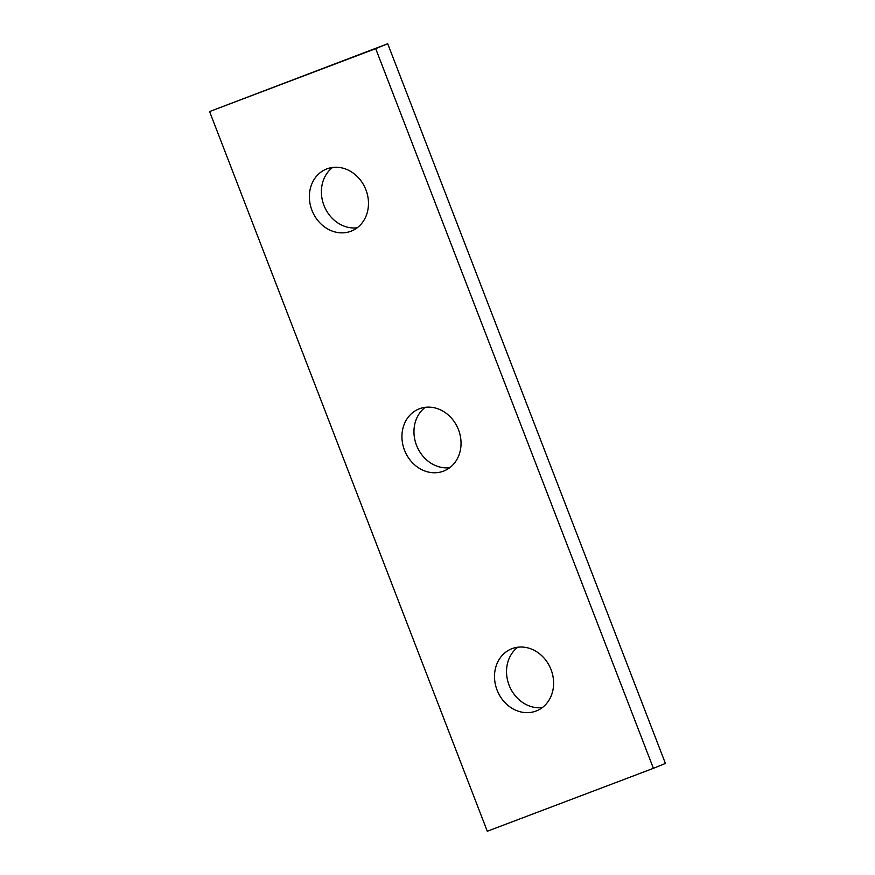 <?xml version="1.0" encoding="UTF-8"?>
<svg xmlns="http://www.w3.org/2000/svg" width="875" height="875" viewBox="0 0 875 875"><rect width="100%" height="100%" fill="white"/><g stroke="black" fill="none" stroke-linecap="round" stroke-linejoin="round"><path stroke-width="1.31" d="M653.395 768.327L665.416 763.438L387.713 43.75L375.692 48.639L653.395 768.327L487.287 831.25L209.584 111.562L387.713 43.75M209.584 111.562L375.692 48.639M350.952 231.23A33.425 28.864 67.9 0 1 312.058 210.602A33.425 28.864 67.9 0 1 326.331 169.083A33.425 28.864 67.9 0 1 365.662 189.175A33.425 28.864 67.9 0 1 351.52 231.011A33.425 28.864 67.9 0 1 350.952 231.23M536.091 711.025A33.425 28.864 67.9 0 1 497.197 690.397A33.425 28.864 67.9 0 1 511.459 648.878A33.425 28.864 67.9 0 1 550.791 668.959A33.425 28.864 67.9 0 1 536.659 710.806A33.425 28.864 67.9 0 1 536.091 711.025M443.527 471.133A33.425 28.864 67.9 0 1 404.622 450.494A33.425 28.864 67.9 0 1 418.895 408.975A33.425 28.864 67.9 0 1 458.227 429.067A33.425 28.864 67.9 0 1 444.084 470.914A33.425 28.864 67.9 0 1 443.527 471.133M357.208 227.773A33.425 28.864 67.9 0 1 324.209 206.041A33.425 28.864 67.9 0 1 332.653 167.431M542.347 707.569A33.425 28.864 67.9 0 1 509.338 685.825A33.425 28.864 67.9 0 1 517.792 647.227M449.772 467.677A33.425 28.864 67.9 0 1 416.773 445.933A33.425 28.864 67.9 0 1 425.228 407.323"/></g></svg>
